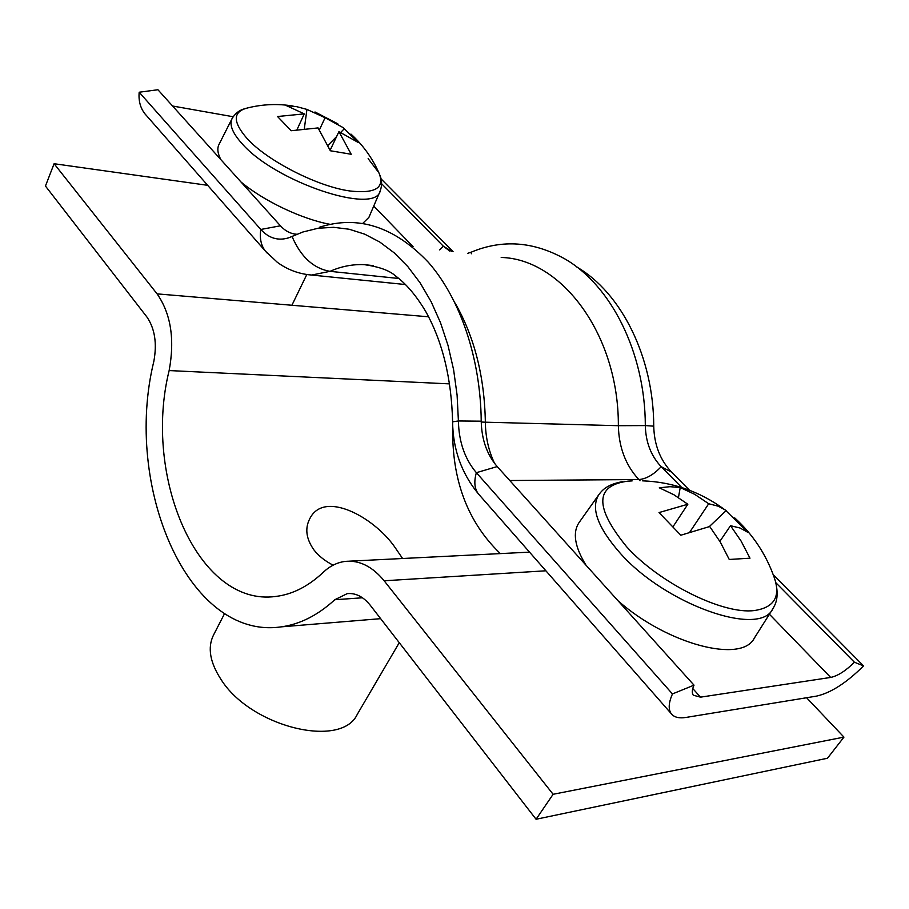 <?xml version="1.0" encoding="UTF-8"?>
<svg xmlns="http://www.w3.org/2000/svg" width="909" height="909" viewBox="0 0 909 909"><rect width="100%" height="100%" fill="white"/><g stroke="black" fill="none" stroke-linecap="round" stroke-linejoin="round"><path stroke-width="1.36" d="M402.585 558.501L394.324 546.423C373.508 517.005 323.729 489.61 309.639 518.994C304.776 528.606 306.208 538.901 313.912 549.9C318.65 555.944 325.047 561.046 333.114 565.171M224.557 613.598L213.445 635.186C207.422 647.56 209.911 662.252 220.898 679.262C250.611 727.109 341.557 749.084 357.317 714.281L399.256 642.697M54.097 163.722L157.087 293.868C170.892 313.719 174.914 339.284 169.142 370.565C142.736 476.657 197.889 607.28 275.825 596.44C292.493 594.418 308.299 586.373 323.263 572.318C329.933 565.966 337.375 562.319 345.568 561.364C359.6 560.114 372.463 566.591 384.155 580.783L553.115 794.284L536.071 819.259L370.27 605.269C363.339 596.679 355.658 592.804 347.204 593.645L334.796 599.735C317.798 615.279 299.947 624.324 281.211 626.858C187.902 640.561 123.147 486.099 153.837 361.396C157.143 343.397 154.837 328.615 146.94 317.036L45.45 186.05L54.097 163.722L207.661 185.322M500.336 553.604C467.476 521.993 451.603 479.622 452.727 426.491M536.071 819.259L827.485 758.231L843.95 737.119L806.601 697.737M553.115 794.284L843.95 737.119M296.902 234.261C290.71 233.874 285.221 231.056 280.438 225.796L157.927 89.741L139.179 92.229C138.429 100.717 140.316 107.887 144.861 113.739L146.508 115.625M319.389 227.261C357.998 214.854 394.347 226.568 428.446 262.394C460.124 298.504 480.634 358.362 481.225 421.185L458.409 420.969L457.091 395.074L453.614 369.758L448.035 345.465L440.479 322.638L431.116 301.663L420.128 282.858L407.755 266.519L394.222 252.861L379.78 242.044L364.702 234.158L349.226 229.25L333.603 227.307L318.07 228.25L302.856 232.011L288.755 237.794C278.188 241.067 268.871 238.283 260.803 229.466L139.179 92.229M233.17 116.738L172.585 106.012M449.864 251.157L443.308 246.169L381.61 183.732M453.046 251.554L381.041 178.88M576.851 267.053C621.154 292.664 653.616 356.93 653.741 426.162L645.322 425.582C645.197 352.51 610.825 284.892 564.375 258.645C533.299 241.453 502.336 239.26 471.51 252.043L467.658 253.35M686.056 717.428L816.532 696.112C830.837 692.908 846.518 682.841 863.55 665.899L854.403 662.229C845.756 670.831 837.848 675.898 830.678 677.432L700.509 697.158L693.294 695.215C691.772 693.01 692.01 689.658 694.01 685.17L672.444 693.931C668.626 702.702 668.195 709.247 671.149 713.554C673.944 717.269 678.909 718.553 686.056 717.428M653.741 426.162C654.185 444.706 660.127 460.022 671.569 472.123L689.522 490.246M773.229 574.727L863.55 665.899M501.2 257.463C561.648 258.906 618.745 334.728 618.359 425.696L645.322 425.582C645.72 442.183 651.003 455.886 661.184 466.681L681.795 487.542M775.877 582.749L854.403 662.229M481.225 421.185C481.634 439.524 486.963 454.648 497.212 466.578L694.01 685.17M292.039 236.442C300.765 256.827 313.423 268.462 330.035 271.337C341.136 266.382 352.556 264.155 364.327 264.644C379.28 266.791 389.677 270.552 395.517 275.938C406.016 283.585 416.049 295.368 425.605 311.298C442.501 341.398 451.5 378.235 452.602 421.833L458.409 420.969C458.852 441.819 464.84 459.068 476.361 472.68L672.444 693.931M293.096 106.046C277.609 103.535 262.269 104.217 247.1 108.069C232.749 111.83 232.704 121.931 246.953 138.373C267.087 160.859 318.07 186.799 350.113 191.004C375.656 193.822 385.223 187.72 378.837 172.687L368.134 158.643M241.033 182.039C264.008 201.184 302.095 219.205 330.035 224.318M362.748 223.387L368.906 217.353L380.178 191.038C382.144 185.561 382.053 180.255 379.894 175.13M319.434 129.828L325.081 117.727L343.159 127.624L358.214 142.474L338.921 131.657L351.215 154.269L330.331 150.758L318.07 127.919L291.21 130.737L277.529 116.522L304.265 113.875L286.176 105.512L296.72 106.671L306.935 109.41L304.356 128.43M325.081 117.727L306.935 109.41M338.921 131.657L330.137 150.246M304.265 113.875L297.095 129.498M380.178 191.038C375.292 215.206 275.211 182.027 242.044 143.645C232.477 133.032 229.148 124.681 232.068 118.613L219.001 144.451C216.99 148.428 217.626 153.507 220.898 159.666M344.397 128.646L340.795 132.316M336.569 136.623L328.058 145.292M632.141 480.906L628.039 481.145C594.838 485.338 594.395 507.233 626.687 546.82C659.445 583.169 723.132 614.779 754.436 610.53C774.684 607.496 781.138 596.065 773.775 576.226C765.548 553.547 752.527 534.106 734.699 517.891M618.052 600.792C667.706 644.595 741.846 663.684 754.334 638.107L772.889 608.712C775.911 603.621 779.104 596.918 775.57 581.601M690.045 531.72L708.702 503.745L718.349 506.233L725.132 509.892L747.755 532.276L740.085 528.027L730.518 525.697L741.108 541.094L749.982 558.183L729.245 559.467L720.337 542.128L709.713 526.516L680.83 535.219L659.014 512.574L687.84 504.245L673.899 494.746L659.298 487.803L670.001 486.69L680.227 487.531L678.455 497.518M708.702 503.745L694.794 494.382L680.227 487.531M730.518 525.697L719.871 541.355M687.84 504.245L673.183 526.47M772.889 608.712C759.89 637.743 665.354 604.508 620.211 553.195C597.565 527.425 590.475 507.881 598.929 494.553L579.215 522.357C572.363 532.333 574.613 546.593 585.964 565.159M726.132 510.631L709.35 526.572M334.796 599.735L362.498 597.781M157.087 293.868L428.605 316.798M384.155 580.783L545.877 570.795M169.142 370.565L449.614 383.882M280.438 225.796L260.803 229.466C259.497 238.169 261.008 245.373 265.348 251.066L266.962 252.907M413.072 246.646L373.735 206.07M451.83 251.407L443.308 246.169L439.706 249.918M471.51 252.043L471.294 253.793M144.861 113.739L265.348 251.066L277.415 262.371C287.608 269.803 299.027 274.029 311.673 275.041L330.035 271.337L398.846 278.495M405.55 284.551L307.208 274.598M373.235 265.621L364.327 264.644L373.554 265.678M455.045 302.97C474.418 336.739 484.52 376.485 485.349 422.196L481.236 422.037M671.569 472.123L661.184 466.681C653.605 474.714 646.151 478.998 638.845 479.543C625.687 465.328 618.859 447.376 618.359 425.696L485.349 422.196C485.542 437.138 488.622 450.875 494.587 463.408M509.756 480.52L638.845 479.543L640.004 480.736M769.4 614.223L830.678 677.432M692.772 688.533L700.509 697.158M497.212 466.578L476.361 472.68C473.85 481.554 474.475 488.565 478.236 493.689L479.657 495.314M281.211 626.858L380.644 618.665M347.204 593.645L349.374 593.497M349.386 561.171L529.515 552.138M452.602 421.833C452.943 449.285 461.488 473.237 478.236 493.689L671.149 713.554M291.914 305.254L306.799 274.529M337.784 123.783L314.991 111.966M378.837 172.687C372.224 157.893 362.918 145.031 350.942 134.077M232.068 118.613C235.022 113.545 239.181 110.262 244.532 108.762M723.871 509.04C699.453 491.337 672.33 481.94 642.504 480.838M598.929 494.553C602.417 489.906 607.269 484.486 622.483 481.645"/></g></svg>

